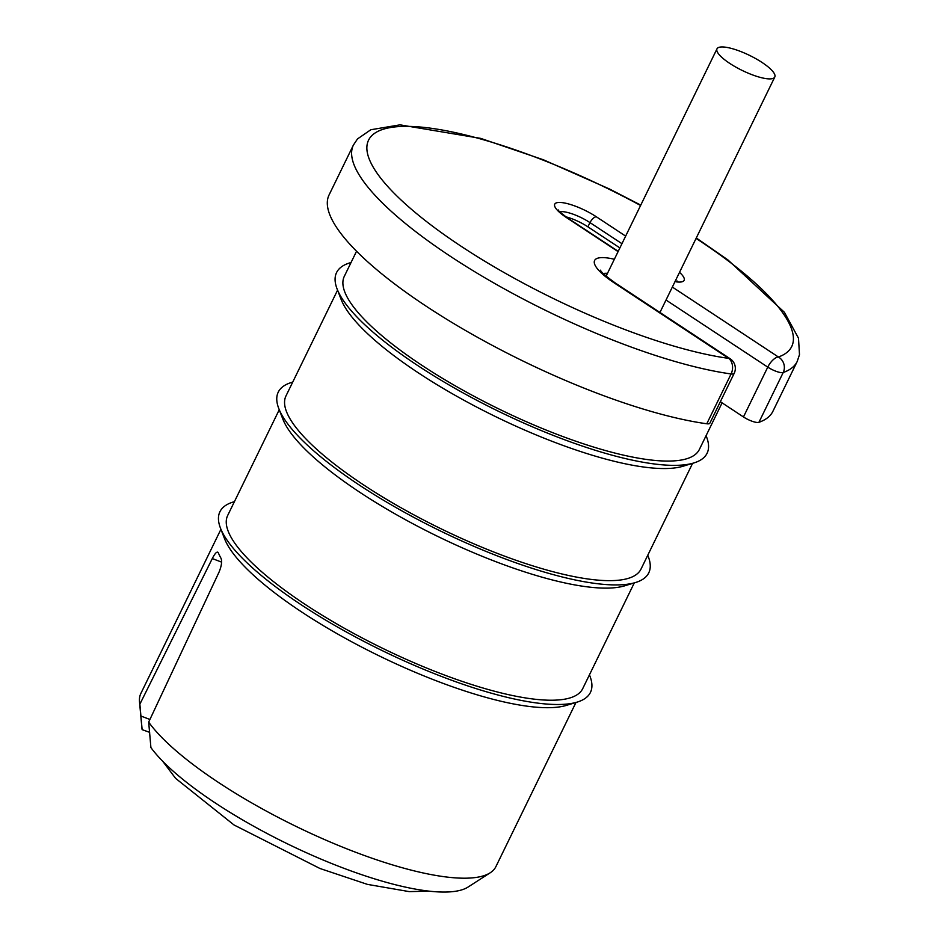 <?xml version="1.0" encoding="UTF-8"?>
<svg xmlns="http://www.w3.org/2000/svg" width="939" height="939" viewBox="0 0 939 939"><rect width="100%" height="100%" fill="white"/><g stroke="black" fill="none" stroke-linecap="round" stroke-linejoin="round"><path stroke-width="1.41" d="M565.924 216.839A22.559 5.88 -154 0 1 587.873 226.815L619.893 247.919M721.668 46.95A32.149 8.381 26 0 0 716.997 48.828A32.149 8.381 26 0 0 729.709 63.371A32.149 8.381 26 0 0 774.792 77.021A32.149 8.381 26 0 0 756.095 58.828A32.149 8.381 26 0 0 721.668 46.95M148.679 722.126L150.909 747.573A183.727 47.866 -154 0 0 312.37 855.394A183.727 47.866 -154 0 0 468.127 887.015L490.217 872.777A197.507 51.445 -154 0 1 218.987 782.797A197.507 51.445 -154 0 1 148.679 722.126L218.998 572.227C221.569 565.982 222.226 561.299 220.97 558.2A197.507 51.445 26 0 1 218.329 552.813L217.731 552.109M218.341 552.813C217.191 551.017 215.184 552.93 212.296 558.552L221.592 562.121M640.762 205.113L609.411 188.962L543.446 159.794L480.721 138.385L399.967 124.852L370.811 129.746L357.489 138.937L353.393 145.087A246.887 64.31 26 0 0 475.322 272.087A246.887 64.31 26 0 0 731.094 373.957L706.785 423.771A11.479 2.993 26 0 0 709.861 423.196L734.169 373.382A11.479 11.479 0 0 0 730.166 358.757A11.479 4.941 123.4 0 0 728.699 358.381A11.479 8.662 97.9 0 1 731.094 373.957A11.479 2.993 26 0 0 734.169 373.382M666.021 300.034L767.762 367.126L743.465 416.951A11.479 2.993 26 0 0 758.912 422.327L783.208 372.513A11.479 10.74 -109.4 0 0 778.396 356.996A11.479 4.941 123.4 0 0 767.762 367.126A11.479 2.993 26 0 0 783.208 372.513A246.887 64.31 26 0 0 797.176 361.538L799.488 354.649L798.502 338.204L784.394 312.288L727.889 259.903L696.292 237.966M706.785 423.771A246.887 64.31 -154 0 1 451.025 321.913A246.887 64.31 -154 0 1 329.084 194.913L353.393 145.087M797.176 361.538L772.879 411.364A246.887 64.31 -154 0 1 758.912 422.327M743.465 416.951L720.342 401.704M149.911 719.485L140.909 716.023L139.876 704.168A197.507 51.445 -154 0 1 139.512 701.726L141.895 727.901A183.727 47.866 -154 0 0 142.129 729.638L149.665 732.35M142.129 729.638L140.909 716.023M139.876 704.168L212.296 558.552M575.959 702.478L495.898 866.627A197.507 51.445 -154 0 1 490.217 872.777M139.512 701.726A197.507 51.445 -154 0 1 140.862 693.463L220.923 529.314M589.434 674.848A206.122 53.699 -154 0 1 577.227 702.09L566.393 705.389A197.507 51.445 -154 0 1 302.147 612.298A197.507 51.445 -154 0 1 224.527 538.646L220.454 528.082A206.122 53.699 -154 0 1 234.398 501.684M722.091 402.854L699.344 449.499A197.507 51.445 -154 0 1 422.433 365.67A197.507 51.445 -154 0 1 344.308 276.336L356.55 251.241M706.069 435.696A206.122 53.699 -154 0 1 693.862 462.95A206.122 53.699 -154 0 1 418.101 365.799A206.122 53.699 -154 0 1 337.089 288.942A206.122 53.699 -154 0 1 351.045 262.533M693.862 462.95L683.029 466.237A197.507 51.445 -154 0 1 418.782 373.147A197.507 51.445 -154 0 1 341.162 299.506L337.089 288.942M692.595 463.338L641.02 569.069A197.507 51.445 -154 0 1 364.109 485.252A197.507 51.445 -154 0 1 285.984 395.918L337.559 290.174M647.757 555.266A206.122 53.699 -154 0 1 635.539 582.52A206.122 53.699 -154 0 1 359.778 485.369A206.122 53.699 -154 0 1 278.766 408.512A206.122 53.699 -154 0 1 292.722 382.114M635.539 582.52L624.705 585.819A197.507 51.445 -154 0 1 360.47 492.717A197.507 51.445 -154 0 1 282.839 419.076L278.766 408.512M634.283 582.908L582.708 688.651A197.507 51.445 -154 0 1 305.797 604.822A197.507 51.445 -154 0 1 227.672 515.488L279.247 409.744M577.227 702.09A206.122 53.699 -154 0 1 301.454 604.939A206.122 53.699 -154 0 1 220.454 528.082M559.808 211.838A22.736 5.927 -154 0 1 589.997 222.613L587.873 226.815M625.644 236.112L596.277 216.745A6.89 2.97 -56.6 0 0 589.997 222.613L621.958 243.682M603.261 273.519A37.889 9.871 -154 0 1 607.51 273.319M730.166 358.757L615.585 283.202A11.479 4.941 123.4 0 0 614.129 282.827L728.699 358.381A235.396 61.317 -154 0 1 454.617 241.91A235.396 61.317 -154 0 1 388.875 127.833A235.396 61.317 -154 0 1 640.586 205.488M696.081 238.412A235.396 61.317 -154 0 1 778.396 356.996L672.347 287.064M614.352 259.27A49.38 12.864 26 0 0 614.129 282.827M596.277 216.745A29.614 7.712 26 0 0 559.057 202.448A29.614 7.712 26 0 0 566.463 217.578L618.085 251.617M674.988 281.641A29.614 7.712 26 0 0 679.519 272.345M618.226 251.347L567.344 217.801A6.89 2.97 123.4 0 0 566.463 217.578M659.953 312.464L774.792 77.021M606.113 276.16L716.997 48.828M615.585 283.202C605.702 276.054 600.69 271.711 600.549 270.186M676.139 281.829L677.348 281.113L675.247 281.101M567.344 217.801C560.689 212.813 557.672 210.219 558.329 209.996L558.505 211.381M162.67 761.2L175.593 778.349L234.057 824.994L319.988 868.505L367.407 884.374L409.216 891.616L429.111 891.158"/></g></svg>
